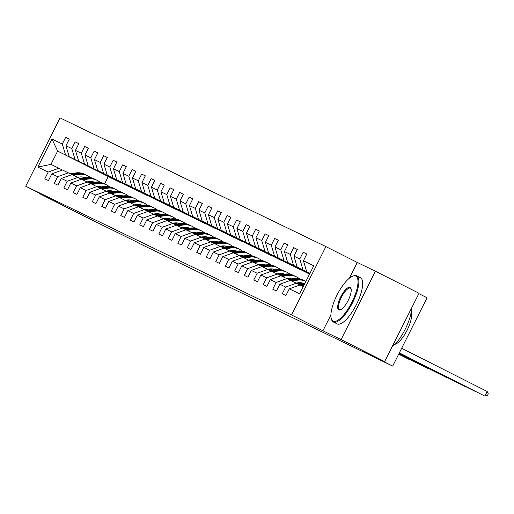 <?xml version="1.0" encoding="UTF-8"?>
<svg xmlns="http://www.w3.org/2000/svg" width="514" height="514" viewBox="0 0 514 514"><rect width="100%" height="100%" fill="white"/><g stroke="black" fill="none" stroke-linecap="round" stroke-linejoin="round"><path stroke-width="0.77" d="M325.908 246.604L60.067 117.899L25.7 186.229L291.541 314.934L325.908 246.604L357.288 262.461L349.372 278.202M330.92 314.902L322.927 330.791L341.071 339.574L375.438 271.244L357.288 262.461M375.438 271.244L419.026 293.269L384.658 361.599L363.045 351.133L392.683 366.109L427.05 297.779L418.839 293.629M39.09 192.994L38.935 193.303L82.529 215.321L138.118 242.679M341.071 339.574L384.658 361.599M116.151 180.408L57.645 151.09L50.957 164.39L58.872 168.219L48.188 172.087L44.795 178.827L48.451 180.594L51.837 173.854L57.684 176.681L54.291 183.427L57.947 185.194L61.339 178.454L67.18 181.281L63.794 188.021L67.443 189.794L70.836 183.048L76.682 185.882L73.29 192.621L76.946 194.388L80.332 187.649L86.179 190.482L82.786 197.222L86.442 198.989L89.834 192.249L95.681 195.076L92.289 201.822L95.938 203.589L99.33 196.849L105.177 199.676L101.785 206.416L105.441 208.189L108.833 201.449L114.673 204.276L111.287 211.016L114.937 212.783L118.329 206.043L124.176 208.877L120.784 215.617L124.439 217.383L127.825 210.644L133.672 213.471L130.28 220.217L133.936 221.984L137.328 215.244L143.168 218.071L139.782 224.811L143.432 226.584L146.824 219.844L152.671 222.671L149.278 229.411L152.934 231.178L156.327 224.438L162.167 227.272L158.781 234.011L162.43 235.778L165.823 229.038L171.67 231.872L168.277 238.612L171.933 240.379L175.319 233.639L181.166 236.466L177.773 243.206L181.429 244.979L184.822 238.239L190.662 241.066L187.276 247.806L190.925 249.573L194.318 242.833L200.164 245.666L196.772 252.406L200.428 254.173L203.814 247.433L209.661 250.267L206.275 257.006L209.924 258.773L213.316 252.033L219.163 254.86L215.771 261.6L219.427 263.374L222.813 256.634L228.659 259.461L225.267 266.201L228.923 267.967L232.315 261.228L238.155 264.061L234.769 270.801L238.419 272.568L241.811 265.828L247.658 268.661L244.266 275.401L247.921 277.168L251.307 270.428L257.154 273.255L253.768 279.995L257.418 281.768L260.81 275.029L266.657 277.856L263.264 284.595L266.92 286.369L270.306 279.622L276.153 282.456L272.761 289.196L276.416 290.963L279.809 284.223L285.649 287.056L282.263 293.796L285.912 295.563L289.305 288.823L299.656 293.835L313.771 265.764L303.421 260.752L306.813 254.012L303.157 252.245L306.781 254.07M48.188 172.087L37.83 167.076L51.953 139.005L62.303 144.016L65.696 137.277L69.313 139.101M303.157 252.245L299.771 258.985L293.924 256.152L297.317 249.412L293.661 247.645L290.269 254.385L284.428 251.552L287.814 244.812L284.165 243.045L280.772 249.785L274.926 246.958L278.318 240.218L274.662 238.445L271.276 245.184L265.43 242.357L268.816 235.618L265.166 233.851L261.774 240.591L255.927 237.757L259.319 231.017L255.664 229.25L252.278 235.99L246.431 233.157L249.823 226.417L246.167 224.65L242.775 231.39L236.935 228.563L240.321 221.823L236.671 220.05L233.279 226.79L227.432 223.963L230.825 217.223L227.169 215.45L223.783 222.196L217.936 219.362L221.322 212.623L217.673 210.856L214.28 217.595L208.433 214.762L211.826 208.022L208.17 206.255L204.784 212.995L198.937 210.168L202.33 203.428L198.674 201.655L195.281 208.395L189.441 205.568L192.827 198.828L189.178 197.055L185.785 203.801L179.939 200.968L183.331 194.228L179.675 192.461L176.289 199.201L170.442 196.367L173.835 189.627L170.179 187.861L166.787 194.6L160.94 191.773L164.332 185.027L160.676 183.26L157.29 190L151.444 187.173L154.836 180.433L151.18 178.66L147.788 185.406L141.948 182.573L145.333 175.833L141.684 174.066L138.292 180.806L132.445 177.972L135.837 171.233L132.182 169.466L128.796 176.206L122.949 173.379L126.341 166.632L122.685 164.865L119.293 171.605L113.446 168.778L116.839 162.038L113.189 160.265L109.797 167.011L103.95 164.178L107.342 157.438L103.687 155.671L100.294 162.411L94.454 159.578L97.84 152.838L94.19 151.071L90.798 157.811L84.951 154.984L88.344 148.238L84.688 146.471L81.302 153.211L75.455 150.384L78.848 143.644L75.192 141.87L71.799 148.61L65.959 145.783L69.345 139.043L65.696 137.277M392.683 366.109L138.041 242.826M51.837 173.854L62.528 169.993L71.934 174.619M119.775 182.239L69.217 156.693L119.775 182.239M68.375 172.82L57.684 176.681M65.959 145.783L69.217 156.693M71.799 148.61L75.057 159.526M61.339 178.454L72.024 174.587L81.437 179.219M129.277 186.839L78.713 161.293L129.277 186.839M77.871 177.42L67.18 181.281M75.455 150.384L78.713 161.293M81.302 153.211L84.559 164.12M70.836 183.048L81.527 179.187L90.933 183.819M138.774 191.439L88.209 165.893L138.774 191.439M87.367 182.02L76.682 185.882M84.951 154.984L88.209 165.893M90.798 157.811L94.056 168.721M80.332 187.649L91.023 183.787L100.436 188.42M148.27 196.033L97.711 170.487L148.27 196.033M96.87 186.614L86.179 190.482M94.454 159.578L97.711 170.487M100.294 162.411L103.558 173.321M89.834 192.249L100.519 188.387L109.932 193.013M157.772 200.633L107.208 175.088L157.772 200.633M106.366 191.214L95.681 195.076M103.95 164.178L107.208 175.088M109.797 167.011L113.054 177.921M99.33 196.849L110.022 192.981L119.428 197.614M167.268 205.234L116.71 179.688L167.268 205.234M115.868 195.815L105.177 199.676M113.446 168.778L116.71 179.688M119.293 171.605L122.55 182.515M108.833 201.449L119.518 197.582L128.93 202.214M176.771 209.834L126.206 184.288L176.771 209.834M125.365 200.415L114.673 204.276M122.949 173.379L126.206 184.288M128.796 176.206L132.053 187.115M118.329 206.043L129.02 202.182L138.427 206.814M186.267 214.428L135.702 188.882L186.267 214.428M134.861 205.009L124.176 208.877M132.445 177.972L135.702 188.882M138.292 180.806L141.549 191.716M127.825 210.644L138.517 206.782L147.929 211.408M195.763 219.028L145.205 193.482L195.763 219.028M144.363 209.609L133.672 213.471M141.948 182.573L145.205 193.482M147.788 185.406L151.052 196.316M137.328 215.244L148.013 211.376L157.425 216.008M205.266 223.629L154.701 198.083L205.266 223.629M153.859 214.209L143.168 218.071M151.444 187.173L154.701 198.083M157.29 190L160.548 200.91M146.824 219.844L157.515 215.976L166.922 220.609M214.762 228.229L164.204 202.683L214.762 228.229M163.362 218.81L152.671 222.671M160.94 191.773L164.204 202.683M166.787 194.6L170.044 205.51M156.327 224.438L167.011 220.577L176.424 225.209M224.265 232.823L173.7 207.277L224.265 232.823M172.858 223.404L162.167 227.272M170.442 196.367L173.7 207.277M176.289 199.201L179.547 210.11M165.823 229.038L176.514 225.177L185.92 229.803M233.761 237.423L183.196 211.877L233.761 237.423M182.354 228.004L171.67 231.872M179.939 200.968L183.196 211.877M185.785 203.801L189.043 214.711M175.319 233.639L186.01 229.771L195.423 234.403M243.257 242.023L192.699 216.478L243.257 242.023M191.857 232.604L181.166 236.466M189.441 205.568L192.699 216.478M195.281 208.395L198.545 219.305M184.822 238.239L195.506 234.371L204.919 239.004M252.759 246.624L202.195 221.078L252.759 246.624M201.353 237.205L190.662 241.066M198.937 210.168L202.195 221.078M204.784 212.995L208.041 223.905M194.318 242.833L205.009 238.971L214.415 243.604M262.256 251.217L211.697 225.678L262.256 251.217M210.856 241.798L200.164 245.666M208.433 214.762L211.697 225.678M214.28 217.595L217.538 228.505M203.814 247.433L214.505 243.572L223.918 248.204M271.758 255.818L221.193 230.272L271.758 255.818M220.352 246.399L209.661 250.267M217.936 219.362L221.193 230.272M223.783 222.196L227.04 233.105M213.316 252.033L224.008 248.172L233.414 252.798M281.254 260.418L230.69 234.872L281.254 260.418M229.848 250.999L219.163 254.86M227.432 223.963L230.69 234.872M233.279 226.79L236.536 237.699M222.813 256.634L233.504 252.766L242.916 257.398M290.751 265.018L240.192 239.473L290.751 265.018M239.351 255.599L228.659 259.461M236.935 228.563L240.192 239.473M242.775 231.39L246.039 242.3M232.315 261.228L243 257.366L252.413 261.999M300.253 269.612L249.688 244.073L300.253 269.612M248.847 260.193L238.155 264.061M246.431 233.157L249.688 244.073M252.278 235.99L255.535 246.9M241.811 265.828L252.502 261.967L261.909 266.599M309.569 274.123L259.191 248.667L309.621 274.026M258.349 264.794L247.658 268.661M255.927 237.757L259.191 248.667M261.774 240.591L265.031 251.5M251.307 270.428L261.999 266.567L271.411 271.193M309.653 273.962L268.687 253.267L309.698 273.866M267.845 269.394L257.154 273.255M265.43 242.357L268.687 253.267M271.276 245.184L274.534 256.101M260.81 275.029L271.501 271.161L280.907 275.793M309.73 273.801L278.183 257.867L309.781 273.705M277.342 273.994L266.657 277.856M274.926 246.958L278.183 257.867M280.772 249.785L284.03 260.694M270.306 279.622L280.997 275.761L290.41 280.393M309.813 273.641L287.686 262.468L309.858 273.544M286.844 278.594L276.153 282.456M284.428 251.552L287.686 262.468M290.269 254.385L293.533 265.295M279.809 284.223L290.494 280.361L299.906 284.994M309.891 273.487L297.182 267.062L309.942 273.384M296.34 283.188L285.649 287.056M293.924 256.152L297.182 267.062M299.771 258.985L303.029 269.895M289.305 288.823L299.996 284.962L303.311 286.568M309.974 273.326L306.685 271.662L310 273.268M303.421 260.752L306.685 271.662M322.927 330.791L291.541 314.934M38.935 193.303L57.086 202.086L25.7 186.229M58.872 168.219L62.438 170.025M108.21 176.636L104.548 183.922M116.125 180.472L57.645 151.09L51.953 139.005M50.957 164.39L37.83 167.076M62.303 144.016L65.561 154.926M293.661 247.645L297.285 249.476M284.165 243.045L287.782 244.876M274.662 238.445L278.286 240.276M265.166 233.851L268.79 235.675M255.664 229.25L259.287 231.082M246.167 224.65L249.791 226.481M236.671 220.05L240.289 221.881M227.169 215.45L230.792 217.281M217.673 210.856L221.296 212.687M208.17 206.255L211.794 208.086M198.674 201.655L202.298 203.486M189.178 197.055L192.795 198.886M179.675 192.461L183.299 194.292M170.179 187.861L173.803 189.692M160.676 183.26L164.3 185.091M151.18 178.66L154.804 180.491M141.684 174.066L145.308 175.897M132.182 169.466L135.805 171.297M122.685 164.865L126.309 166.697M113.189 160.265L116.806 162.096M103.687 155.671L107.31 157.496M94.19 151.071L97.814 152.902M84.688 146.471L88.312 148.302M75.192 141.87L78.815 143.702M399.333 352.887L484.863 396.101L399.32 352.912M401.652 348.267L487.188 391.482L484.863 396.101L487.368 395.639L488.3 393.788L487.188 391.482M333.123 321.173A25.218 8.25 -63.2 0 0 351.884 302.238A25.218 8.25 -63.2 0 0 355.791 276.108A25.218 8.25 -63.2 0 0 352.572 276.236A25.218 8.25 -63.2 0 0 337.088 294.92A25.218 8.25 -63.2 0 0 331.234 318.468A25.218 8.25 -63.2 0 0 333.123 321.173M352.932 276.102A25.841 8.455 116.8 0 1 353.298 275.947A25.841 8.455 116.8 0 1 356.587 275.819A25.841 8.455 116.8 0 1 356.632 275.838A25.841 8.455 116.8 0 1 352.559 302.656A25.841 8.455 116.8 0 1 333.368 321.989A25.841 8.455 116.8 0 1 333.329 321.97A25.841 8.455 116.8 0 1 331.434 319.22A25.841 8.455 116.8 0 1 331.344 318.834M338.79 309.903A12.612 4.125 116.8 0 1 340.743 296.841A12.612 4.125 116.8 0 1 350.124 287.377A12.612 4.125 116.8 0 1 351.068 288.727A12.612 4.125 116.8 0 1 348.139 300.504A12.612 4.125 116.8 0 1 340.396 309.846A12.612 4.125 116.8 0 1 338.79 309.903M351.152 289.131A11.989 3.926 -63.2 0 0 350.387 288.206A11.989 3.926 -63.2 0 0 350.368 288.193A11.989 3.926 -63.2 0 0 341.463 297.163A11.989 3.926 -63.2 0 0 339.574 309.608A11.989 3.926 -63.2 0 0 339.593 309.614A11.989 3.926 -63.2 0 0 340.769 309.672M411.515 308.194A25.841 8.455 116.8 0 1 392.073 346.847M411.155 312.216A18.607 6.091 116.8 0 1 407.075 330.277A18.607 6.091 116.8 0 1 394.958 344.277M360.423 277.759A25.841 8.455 116.8 0 1 360.468 277.778A25.841 8.455 116.8 0 1 356.395 304.59A25.841 8.455 116.8 0 1 337.203 323.929A25.841 8.455 116.8 0 1 337.165 323.904A25.841 8.455 116.8 0 1 337.12 323.884M301.255 285.572L304.005 285.186M298.152 284.107L304.115 283.265A15.812 14.945 -64.2 0 1 305.02 283.169M399.249 353.047L475.366 391.501L399.237 353.073M300.099 285.013L304.397 284.409M304.648 283.914L299.27 284.672M296.032 283.041L297.895 282.777A13.126 12.407 -64.2 0 1 303.575 283.342M297.664 280.143A15.812 14.945 -64.2 0 1 305.907 281.409L304.77 280.856A15.812 14.945 -64.2 0 0 296.507 279.584L297.664 280.143L291.759 280.972M288.656 279.507L294.618 278.672A15.812 14.945 -64.2 0 1 302.881 279.944L304.037 280.503A15.812 14.945 115.8 0 0 295.775 279.231L289.774 280.072M399.172 353.208L465.87 386.901L399.16 353.234M304.404 280.689A15.812 14.945 115.8 0 0 304.037 280.503M290.603 280.413L296.507 279.584M286.529 278.44L288.399 278.177A13.126 12.407 -64.2 0 1 294.079 278.742M299.463 282.661A13.126 12.407 -64.2 0 1 300.253 283.812M282.263 276.371L288.161 275.543A15.812 14.945 -64.2 0 1 296.43 276.821A15.812 14.945 -64.2 0 1 299.456 278.8M279.153 274.906L285.116 274.071A15.812 14.945 -64.2 0 1 293.385 275.343L294.541 275.902A15.812 14.945 115.8 0 0 286.272 274.63L280.278 275.472M297.497 282.835A13.126 12.407 -64.2 0 1 298.081 284.069M281.107 275.812L287.005 274.984A15.812 14.945 -64.2 0 1 295.274 276.256L296.43 276.821M299.476 283.921A13.126 12.407 115.8 0 0 298.737 282.687M456.612 382.255L399.076 353.388L456.438 382.172M294.907 276.089A15.812 14.945 115.8 0 0 294.541 275.902M298.261 282.732A13.126 12.407 -64.2 0 1 298.955 283.991M277.033 273.84L278.896 273.583A13.126 12.407 -64.2 0 1 284.583 274.148M289.967 278.061A13.126 12.407 -64.2 0 1 290.757 279.211M272.761 271.777L278.665 270.942A15.812 14.945 -64.2 0 1 286.928 272.221A15.812 14.945 -64.2 0 1 289.954 274.2M269.657 270.306L275.62 269.471A15.812 14.945 -64.2 0 1 283.889 270.749L285.045 271.308A15.812 14.945 115.8 0 0 276.776 270.03L270.775 270.872M287.994 278.235A13.126 12.407 -64.2 0 1 288.579 279.468M271.604 271.212L277.509 270.383A15.812 14.945 -64.2 0 1 285.771 271.662L286.928 272.221M289.973 279.32A13.126 12.407 115.8 0 0 289.234 278.093M399.012 353.523L446.872 377.706L398.999 353.548M285.405 271.488A15.812 14.945 115.8 0 0 285.045 271.308M288.765 278.132A13.126 12.407 -64.2 0 1 289.459 279.391M267.537 269.246L269.4 268.983A13.126 12.407 -64.2 0 1 275.08 269.548M280.464 273.461A13.126 12.407 -64.2 0 1 281.254 274.611M263.264 267.177L269.163 266.348A15.812 14.945 -64.2 0 1 277.431 267.621A15.812 14.945 -64.2 0 1 280.458 269.599M260.161 265.712L266.123 264.871A15.812 14.945 -64.2 0 1 274.386 266.149L275.543 266.708A15.812 14.945 115.8 0 0 267.28 265.43L261.279 266.278M278.498 273.634A13.126 12.407 -64.2 0 1 279.083 274.868M262.108 266.618L268.006 265.789A15.812 14.945 -64.2 0 1 276.275 267.062L277.431 267.621M280.477 274.72A13.126 12.407 115.8 0 0 279.738 273.493M437.613 373.061L398.915 353.709L437.44 372.971M275.909 266.888A15.812 14.945 115.8 0 0 275.543 266.708M279.269 273.532A13.126 12.407 -64.2 0 1 279.957 274.797M258.034 264.646L259.898 264.382A13.126 12.407 -64.2 0 1 265.584 264.948M270.968 268.861A13.126 12.407 -64.2 0 1 271.758 270.017M253.762 262.577L259.666 261.748A15.812 14.945 -64.2 0 1 267.935 263.02A15.812 14.945 -64.2 0 1 270.962 264.999M250.659 261.112L256.621 260.277A15.812 14.945 -64.2 0 1 264.89 261.549L266.046 262.108A15.812 14.945 115.8 0 0 257.777 260.836L251.776 261.677M268.995 269.04A13.126 12.407 -64.2 0 1 269.58 270.274M252.605 262.018L258.51 261.189A15.812 14.945 -64.2 0 1 266.779 262.461L267.935 263.02M270.974 270.126A13.126 12.407 115.8 0 0 270.242 268.893M398.851 353.844L427.873 368.506L398.838 353.87M266.406 262.294A15.812 14.945 115.8 0 0 266.046 262.108M269.766 268.938A13.126 12.407 -64.2 0 1 270.46 270.197M248.538 260.045L250.402 259.782A13.126 12.407 -64.2 0 1 256.081 260.347M261.472 264.267A13.126 12.407 -64.2 0 1 262.256 265.417M244.266 257.977L250.17 257.148A15.812 14.945 -64.2 0 1 258.433 258.426A15.812 14.945 -64.2 0 1 261.459 260.405M241.162 256.512L247.125 255.676A15.812 14.945 -64.2 0 1 255.387 256.949L256.55 257.508A15.812 14.945 115.8 0 0 248.281 256.235L242.28 257.077M259.499 264.44A13.126 12.407 -64.2 0 1 260.084 265.674M243.109 257.418L249.014 256.589A15.812 14.945 -64.2 0 1 257.276 257.861L258.433 258.426M261.478 265.526A13.126 12.407 115.8 0 0 260.739 264.292M418.621 363.861L398.755 354.03L418.441 363.777M256.91 257.694A15.812 14.945 115.8 0 0 256.55 257.508M260.27 264.337A13.126 12.407 -64.2 0 1 260.958 265.597M239.042 255.445L240.905 255.188A13.126 12.407 -64.2 0 1 246.585 255.754M251.969 259.666A13.126 12.407 -64.2 0 1 252.759 260.816M234.769 253.383L240.668 252.547A15.812 14.945 -64.2 0 1 248.937 253.826A15.812 14.945 -64.2 0 1 251.963 255.805M231.66 251.911L237.622 251.076A15.812 14.945 -64.2 0 1 245.891 252.348L247.048 252.914A15.812 14.945 115.8 0 0 238.779 251.635L232.784 252.477M250.003 259.84A13.126 12.407 -64.2 0 1 250.588 261.073M233.613 252.817L239.511 251.988A15.812 14.945 -64.2 0 1 247.78 253.267L248.937 253.826M251.982 260.926A13.126 12.407 115.8 0 0 251.243 259.698M398.691 354.165L408.874 359.312L398.678 354.191M247.414 253.094A15.812 14.945 115.8 0 0 247.048 252.914M250.768 259.737A13.126 12.407 -64.2 0 1 251.462 260.996M229.54 250.851L231.403 250.588A13.126 12.407 -64.2 0 1 237.089 251.153M242.473 255.066A13.126 12.407 -64.2 0 1 243.263 256.216M225.267 248.782L231.171 247.954A15.812 14.945 -64.2 0 1 239.434 249.226A15.812 14.945 -64.2 0 1 242.46 251.205M222.164 247.318L228.126 246.476A15.812 14.945 -64.2 0 1 236.395 247.754L237.552 248.313A15.812 14.945 115.8 0 0 229.283 247.035L223.282 247.883M240.501 255.24A13.126 12.407 -64.2 0 1 241.085 256.473M224.11 248.223L230.015 247.388A15.812 14.945 -64.2 0 1 238.278 248.667L239.434 249.226M242.479 256.325A13.126 12.407 115.8 0 0 241.741 255.098M398.601 354.332L399.442 354.576M398.607 354.319L399.622 354.666M237.911 248.493A15.812 14.945 115.8 0 0 237.552 248.313M241.272 255.137A13.126 12.407 -64.2 0 1 241.965 256.402M220.043 246.251L221.907 245.988A13.126 12.407 -64.2 0 1 227.586 246.553M232.97 250.466A13.126 12.407 -64.2 0 1 233.761 251.622M215.771 244.182L221.669 243.353A15.812 14.945 -64.2 0 1 229.938 244.625A15.812 14.945 -64.2 0 1 232.964 246.604M212.667 242.717L218.63 241.876A15.812 14.945 -64.2 0 1 226.892 243.154L228.049 243.713A15.812 14.945 115.8 0 0 219.786 242.441L213.785 243.283M231.004 250.646A13.126 12.407 -64.2 0 1 231.589 251.879M214.614 243.623L220.512 242.794A15.812 14.945 -64.2 0 1 228.781 244.066L229.938 244.625M232.983 251.731A13.126 12.407 115.8 0 0 232.244 250.498M228.415 243.893A15.812 14.945 115.8 0 0 228.049 243.713M231.775 250.543A13.126 12.407 -64.2 0 1 232.463 251.802M210.541 241.651L212.404 241.387A13.126 12.407 -64.2 0 1 218.09 241.953M223.474 245.872A13.126 12.407 -64.2 0 1 224.265 247.022M206.275 239.582L212.173 238.753A15.812 14.945 -64.2 0 1 220.442 240.032A15.812 14.945 -64.2 0 1 223.468 242.004M203.165 238.117L209.127 237.282A15.812 14.945 -64.2 0 1 217.396 238.554L218.553 239.113A15.812 14.945 115.8 0 0 210.284 237.841L204.283 238.682M221.502 246.045A13.126 12.407 -64.2 0 1 222.087 247.279M205.112 239.023L211.016 238.194A15.812 14.945 -64.2 0 1 219.285 239.466L220.442 240.032M223.481 247.131A13.126 12.407 115.8 0 0 222.748 245.898M218.913 239.299A15.812 14.945 115.8 0 0 218.553 239.113M222.273 245.943A13.126 12.407 -64.2 0 1 222.967 247.202M201.045 237.05L202.908 236.793A13.126 12.407 -64.2 0 1 208.588 237.352M213.978 241.272A13.126 12.407 -64.2 0 1 214.762 242.422M196.772 234.982L202.677 234.153A15.812 14.945 -64.2 0 1 210.939 235.431A15.812 14.945 -64.2 0 1 213.965 237.41M193.669 233.517L199.631 232.681A15.812 14.945 -64.2 0 1 207.894 233.954L209.057 234.519A15.812 14.945 115.8 0 0 200.788 233.24L194.787 234.082M212.006 241.445A13.126 12.407 -64.2 0 1 212.59 242.679M195.616 234.423L201.52 233.594A15.812 14.945 -64.2 0 1 209.783 234.872L210.939 235.431M213.985 242.531A13.126 12.407 115.8 0 0 213.246 241.304M209.416 234.699A15.812 14.945 115.8 0 0 209.057 234.519M212.777 241.342A13.126 12.407 -64.2 0 1 213.464 242.602M191.549 232.457L193.412 232.193A13.126 12.407 -64.2 0 1 199.091 232.758M204.476 236.671A13.126 12.407 -64.2 0 1 205.266 237.821M187.276 230.388L193.174 229.559A15.812 14.945 -64.2 0 1 201.443 230.831A15.812 14.945 -64.2 0 1 204.469 232.81M184.166 228.923L190.129 228.081A15.812 14.945 -64.2 0 1 198.398 229.36L199.554 229.919A15.812 14.945 115.8 0 0 191.292 228.64L185.291 229.488M202.51 236.845A13.126 12.407 -64.2 0 1 203.094 238.078M186.119 229.829L192.018 228.993A15.812 14.945 -64.2 0 1 200.287 230.272L201.443 230.831M204.488 237.931A13.126 12.407 115.8 0 0 203.75 236.703M199.92 230.099A15.812 14.945 115.8 0 0 199.554 229.919M203.274 236.742A13.126 12.407 -64.2 0 1 203.968 238.008M182.046 227.856L183.909 227.593A13.126 12.407 -64.2 0 1 189.595 228.158M194.979 232.071A13.126 12.407 -64.2 0 1 195.77 233.221M177.773 225.787L183.678 224.959A15.812 14.945 -64.2 0 1 191.947 226.231A15.812 14.945 -64.2 0 1 194.967 228.21M174.67 224.322L180.632 223.481A15.812 14.945 -64.2 0 1 188.901 224.759L190.058 225.318A15.812 14.945 115.8 0 0 181.789 224.046L175.788 224.888M193.007 232.251A13.126 12.407 -64.2 0 1 193.592 233.484M176.617 225.228L182.521 224.4A15.812 14.945 -64.2 0 1 190.784 225.672L191.947 226.231M194.986 233.337A13.126 12.407 115.8 0 0 194.253 232.103M190.418 225.498A15.812 14.945 115.8 0 0 190.058 225.318M193.778 232.148A13.126 12.407 -64.2 0 1 194.472 233.407M172.55 223.256L174.413 222.992A13.126 12.407 -64.2 0 1 180.093 223.558M185.477 227.477A13.126 12.407 -64.2 0 1 186.267 228.627M168.277 221.187L174.182 220.358A15.812 14.945 -64.2 0 1 182.444 221.637A15.812 14.945 -64.2 0 1 185.47 223.609M165.174 219.722L171.136 218.887A15.812 14.945 -64.2 0 1 179.399 220.159L180.555 220.718A15.812 14.945 115.8 0 0 172.293 219.446L166.292 220.288M183.511 227.651A13.126 12.407 -64.2 0 1 184.096 228.884M167.121 220.628L173.019 219.799A15.812 14.945 -64.2 0 1 181.288 221.071L182.444 221.637M185.49 228.736A13.126 12.407 115.8 0 0 184.751 227.503M180.922 220.904A15.812 14.945 115.8 0 0 180.555 220.718M184.282 227.548A13.126 12.407 -64.2 0 1 184.969 228.807M163.047 218.656L164.91 218.399A13.126 12.407 -64.2 0 1 170.597 218.958M175.981 222.877A13.126 12.407 -64.2 0 1 176.771 224.027M158.781 216.587L164.679 215.758A15.812 14.945 -64.2 0 1 172.948 217.036A15.812 14.945 -64.2 0 1 175.974 219.015M155.671 215.122L161.634 214.287A15.812 14.945 -64.2 0 1 169.903 215.559L171.059 216.124A15.812 14.945 115.8 0 0 162.79 214.846L156.789 215.687M174.008 223.05A13.126 12.407 -64.2 0 1 174.593 224.284M157.618 216.028L163.523 215.199A15.812 14.945 -64.2 0 1 171.792 216.478L172.948 217.036M175.987 224.136A13.126 12.407 115.8 0 0 175.255 222.903M171.419 216.304A15.812 14.945 115.8 0 0 171.059 216.124M174.779 222.947A13.126 12.407 -64.2 0 1 175.473 224.207M153.551 214.062L155.414 213.798A13.126 12.407 -64.2 0 1 161.1 214.364M166.485 218.277A13.126 12.407 -64.2 0 1 167.268 219.427M149.278 211.993L155.183 211.164A15.812 14.945 -64.2 0 1 163.446 212.436A15.812 14.945 -64.2 0 1 166.472 214.415M146.175 210.528L152.138 209.686A15.812 14.945 -64.2 0 1 160.4 210.965L161.563 211.524A15.812 14.945 115.8 0 0 153.294 210.245L147.293 211.093M164.512 218.45A13.126 12.407 -64.2 0 1 165.097 219.684M148.122 211.434L154.027 210.599A15.812 14.945 -64.2 0 1 162.289 211.877L163.446 212.436M166.491 219.536A13.126 12.407 115.8 0 0 165.752 218.309M161.923 211.704A15.812 14.945 115.8 0 0 161.563 211.524M165.283 218.347A13.126 12.407 -64.2 0 1 165.971 219.613M144.055 209.461L145.918 209.198A13.126 12.407 -64.2 0 1 151.598 209.763M156.982 213.676A13.126 12.407 -64.2 0 1 157.772 214.826M139.782 207.393L145.68 206.564A15.812 14.945 -64.2 0 1 153.949 207.836A15.812 14.945 -64.2 0 1 156.976 209.815M136.673 205.928L142.635 205.086A15.812 14.945 -64.2 0 1 150.904 206.365L152.06 206.924A15.812 14.945 115.8 0 0 143.798 205.651L137.797 206.493M155.016 213.856A13.126 12.407 -64.2 0 1 155.601 215.09M138.626 206.834L144.524 206.005A15.812 14.945 -64.2 0 1 152.793 207.277L153.949 207.836M156.995 214.936A13.126 12.407 115.8 0 0 156.256 213.708M152.427 207.103A15.812 14.945 115.8 0 0 152.06 206.924M155.787 213.753A13.126 12.407 -64.2 0 1 156.474 215.013M134.552 204.861L136.416 204.598A13.126 12.407 -64.2 0 1 142.102 205.163M147.486 209.082A13.126 12.407 -64.2 0 1 148.276 210.232M130.28 202.792L136.184 201.963A15.812 14.945 -64.2 0 1 144.453 203.242A15.812 14.945 -64.2 0 1 147.473 205.214M127.176 201.327L133.139 200.492A15.812 14.945 -64.2 0 1 141.408 201.764L142.564 202.323A15.812 14.945 115.8 0 0 134.295 201.051L128.294 201.893M145.513 209.256A13.126 12.407 -64.2 0 1 146.098 210.489M129.123 202.233L135.028 201.404A15.812 14.945 -64.2 0 1 143.29 202.677L144.453 203.242M147.492 210.342A13.126 12.407 115.8 0 0 146.76 209.108M142.924 202.51A15.812 14.945 115.8 0 0 142.564 202.323M146.284 209.153A13.126 12.407 -64.2 0 1 146.978 210.412M125.056 200.261L126.919 200.004A13.126 12.407 -64.2 0 1 132.599 200.563M137.99 204.482A13.126 12.407 -64.2 0 1 138.774 205.632M120.784 198.192L126.688 197.363A15.812 14.945 -64.2 0 1 134.951 198.642A15.812 14.945 -64.2 0 1 137.977 200.621M117.68 196.727L123.643 195.892A15.812 14.945 -64.2 0 1 131.905 197.164L133.062 197.729A15.812 14.945 115.8 0 0 124.799 196.451L118.798 197.292M136.017 204.656A13.126 12.407 -64.2 0 1 136.602 205.889M119.627 197.633L125.525 196.804A15.812 14.945 -64.2 0 1 133.794 198.083L134.951 198.642M137.996 205.741A13.126 12.407 115.8 0 0 137.257 204.508M133.428 197.909A15.812 14.945 115.8 0 0 133.062 197.729M136.788 204.553A13.126 12.407 -64.2 0 1 137.476 205.812M115.554 195.667L117.423 195.404A13.126 12.407 -64.2 0 1 123.103 195.969M128.487 199.882A13.126 12.407 -64.2 0 1 129.277 201.032M111.287 193.598L117.186 192.769A15.812 14.945 -64.2 0 1 125.455 194.041A15.812 14.945 -64.2 0 1 128.481 196.02M108.178 192.133L114.14 191.292A15.812 14.945 -64.2 0 1 122.409 192.57L123.566 193.129A15.812 14.945 115.8 0 0 115.297 191.851L109.296 192.699M126.515 200.055A13.126 12.407 -64.2 0 1 127.099 201.289M110.131 193.033L116.029 192.204A15.812 14.945 -64.2 0 1 124.298 193.482L125.455 194.041M128.5 201.141A13.126 12.407 115.8 0 0 127.761 199.914M123.925 193.309A15.812 14.945 115.8 0 0 123.566 193.129M127.286 199.952A13.126 12.407 -64.2 0 1 127.98 201.218M106.057 191.067L107.921 190.803A13.126 12.407 -64.2 0 1 113.607 191.369M118.991 195.281A13.126 12.407 -64.2 0 1 119.775 196.432M101.785 188.998L107.689 188.169A15.812 14.945 -64.2 0 1 115.952 189.441A15.812 14.945 -64.2 0 1 118.978 191.42M98.682 187.533L104.644 186.691A15.812 14.945 -64.2 0 1 112.913 187.97L114.069 188.529A15.812 14.945 115.8 0 0 105.8 187.257L99.8 188.098M117.019 195.461A13.126 12.407 -64.2 0 1 117.603 196.695M100.628 188.439L106.533 187.61A15.812 14.945 -64.2 0 1 114.795 188.882L115.952 189.441M118.997 196.541A13.126 12.407 115.8 0 0 118.259 195.314M114.429 188.709A15.812 14.945 115.8 0 0 114.069 188.529M117.79 195.359A13.126 12.407 -64.2 0 1 118.477 196.618M96.561 186.466L98.425 186.203A13.126 12.407 -64.2 0 1 104.104 186.768M109.488 190.688A13.126 12.407 -64.2 0 1 110.279 191.838M92.289 184.397L98.187 183.569A15.812 14.945 -64.2 0 1 106.456 184.847A15.812 14.945 -64.2 0 1 109.482 186.82M89.179 182.933L95.148 182.097A15.812 14.945 -64.2 0 1 103.41 183.369L104.567 183.928A15.812 14.945 115.8 0 0 96.304 182.656L90.303 183.498M107.522 190.861A13.126 12.407 -64.2 0 1 108.107 192.095M91.132 183.839L97.03 183.01A15.812 14.945 -64.2 0 1 105.299 184.282L106.456 184.847M109.501 191.947A13.126 12.407 115.8 0 0 108.762 190.713M104.933 184.115A15.812 14.945 115.8 0 0 104.567 183.928M108.293 190.758A13.126 12.407 -64.2 0 1 108.981 192.018M87.059 181.866L88.922 181.603A13.126 12.407 -64.2 0 1 94.608 182.168M99.992 186.087A13.126 12.407 -64.2 0 1 100.783 187.237M82.786 179.797L88.691 178.968A15.812 14.945 -64.2 0 1 96.96 180.247A15.812 14.945 -64.2 0 1 99.986 182.226M79.683 178.332L85.645 177.497A15.812 14.945 -64.2 0 1 93.914 178.769L95.071 179.335A15.812 14.945 115.8 0 0 86.802 178.056L80.801 178.898M98.02 186.261A13.126 12.407 -64.2 0 1 98.604 187.494M81.63 179.238L87.534 178.409A15.812 14.945 -64.2 0 1 95.803 179.688L96.96 180.247M99.999 187.347A13.126 12.407 115.8 0 0 99.266 186.113M95.431 179.514A15.812 14.945 115.8 0 0 95.071 179.335M98.791 186.158A13.126 12.407 -64.2 0 1 99.485 187.417M77.563 177.266L79.426 177.009A13.126 12.407 -64.2 0 1 85.106 177.574M90.496 181.487A13.126 12.407 -64.2 0 1 91.28 182.637M73.29 175.203L79.195 174.374A15.812 14.945 -64.2 0 1 87.457 175.647A15.812 14.945 -64.2 0 1 90.483 177.626M70.187 173.738L76.149 172.897A15.812 14.945 -64.2 0 1 84.412 174.175L85.568 174.734A15.812 14.945 115.8 0 0 77.306 173.456L71.305 174.304M88.524 181.66A13.126 12.407 -64.2 0 1 89.108 182.894M72.133 174.638L78.032 173.809A15.812 14.945 -64.2 0 1 86.301 175.088L87.457 175.647M90.503 182.746A13.126 12.407 115.8 0 0 89.764 181.519M85.934 174.914A15.812 14.945 115.8 0 0 85.568 174.734M89.295 181.558A13.126 12.407 -64.2 0 1 89.982 182.823M304.115 283.265L304.802 283.599M294.618 278.672L295.775 279.231M287.005 274.984L288.161 275.543M285.116 274.071L286.272 274.63M277.509 270.383L278.665 270.942M275.62 269.471L276.776 270.03M268.006 265.789L269.163 266.348M266.123 264.871L267.28 265.43M258.51 261.189L259.666 261.748M256.621 260.277L257.777 260.836M249.014 256.589L250.17 257.148M247.125 255.676L248.281 256.235M239.511 251.988L240.668 252.547M237.622 251.076L238.779 251.635M230.015 247.388L231.171 247.954M228.126 246.476L229.283 247.035M220.512 242.794L221.669 243.353M218.63 241.876L219.786 242.441M211.016 238.194L212.173 238.753M209.127 237.282L210.284 237.841M201.52 233.594L202.677 234.153M199.631 232.681L200.788 233.24M192.018 228.993L193.174 229.559M190.129 228.081L191.292 228.64M182.521 224.4L183.678 224.959M180.632 223.481L181.789 224.046M173.019 219.799L174.182 220.358M171.136 218.887L172.293 219.446M163.523 215.199L164.679 215.758M161.634 214.287L162.79 214.846M154.027 210.599L155.183 211.164M152.138 209.686L153.294 210.245M144.524 206.005L145.68 206.564M142.635 205.086L143.798 205.651M135.028 201.404L136.184 201.963M133.139 200.492L134.295 201.051M125.525 196.804L126.688 197.363M123.643 195.892L124.799 196.451M116.029 192.204L117.186 192.769M114.14 191.292L115.297 191.851M106.533 187.61L107.689 188.169M104.644 186.691L105.8 187.257M97.03 183.01L98.187 183.569M95.148 182.097L96.304 182.656M87.534 178.409L88.691 178.968M85.645 177.497L86.802 178.056M78.032 173.809L79.195 174.374M76.149 172.897L77.306 173.456M360.468 277.778L356.632 275.838M337.165 323.904L333.329 321.97M331.234 318.468L331.434 319.22M352.572 276.236L353.298 275.947"/></g></svg>
